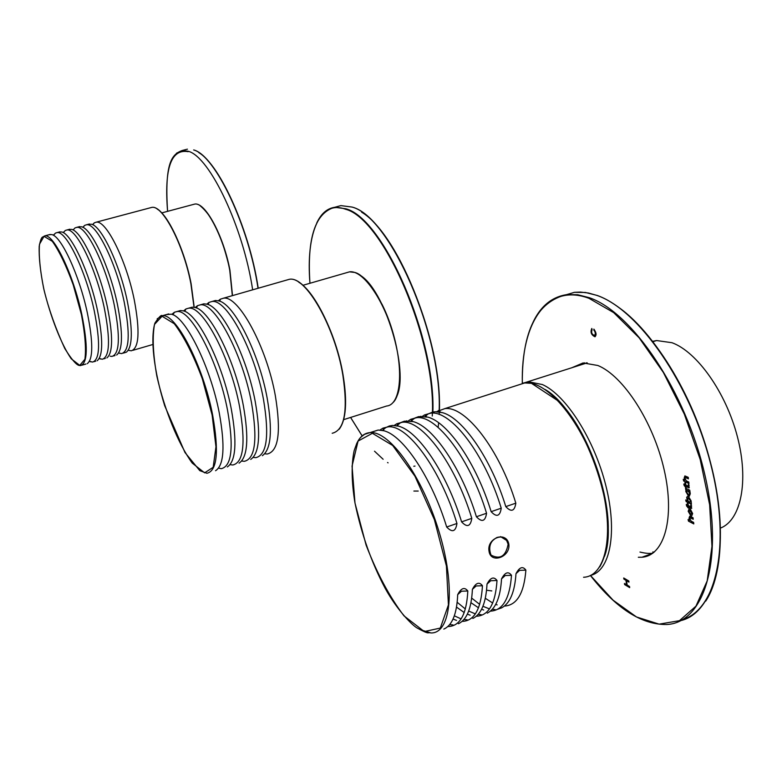 <?xml version="1.0" encoding="UTF-8"?>
<svg xmlns="http://www.w3.org/2000/svg" width="782" height="782" viewBox="0 0 782 782"><rect width="100%" height="100%" fill="white"/><g stroke="black" fill="none" stroke-linecap="round" stroke-linejoin="round"><path stroke-width="1.17" d="M720.574 528.036C741.023 520.157 749.019 481.057 737.406 436.737C725.95 392.427 697.114 351.871 672.012 342.721L656.616 340.541L652.853 341.304M685.609 483.12L685.843 485.036L688.443 486.248L688.277 484.42L689.05 484.957L688.991 487.86L686.019 486.521L686.156 487.636L684.221 485.642L683.791 484.038L685.081 484.664L684.846 482.748L685.609 483.12M685.97 489.63L685.814 491.516L688.453 496.062L689.304 496.257L690.281 493.765L689.773 490.226L685.521 488.134L685.677 489.483L686.391 489.483L686.244 491.36L689.304 496.257M693.233 519.248L690.203 517.831L689.802 518.632L691.112 521.115L693.614 522.405L693.79 523.911L688.492 521.174L688.062 519.541L689.744 520.411L689.02 518.231L689.685 516.237L693.057 517.743L693.233 519.248M592.111 329.681C591.016 332.536 591.857 334.491 594.652 335.537L595.425 333.24L593.831 329.124C596.392 332.624 596.744 335.165 594.867 336.739C591.221 334.901 590.195 332.145 591.808 328.469L592.111 329.681M688.072 503.647L688.297 505.553L690.897 506.804L690.741 504.986L691.503 505.534L691.454 508.408L688.473 507.029L688.61 508.124L686.684 506.12L686.254 504.517L687.534 505.162L687.31 503.266L688.072 503.647M571.368 367.941L583.089 362.936L597.839 365.487C623.371 375.819 653.488 422.221 664.211 470.031C675.149 517.88 664.397 555.758 641.963 557.234L638.327 557.273M629.549 586.51L629.686 587.624L624.603 584.574L624.456 583.47L626.538 584.711L625.962 580.332L623.88 579.091L623.733 577.986L628.816 581.006L628.963 582.121L626.558 580.684L627.135 585.073L629.549 586.51M690.819 515.807L688.18 511.252L689.128 508.74L690.359 509.17L692.637 513.559L691.679 516.012L690.819 515.807L688.61 511.096L689.138 508.74M691.268 502.738L691.444 504.243L686.127 501.565L685.706 499.952L687.398 500.803L686.664 497.332L687.486 496.433L688.6 496.717L691.122 500.842L691.268 502.738M688.414 478.848L685.394 477.519L684.983 478.349L686.293 480.832L688.805 482.044L688.981 483.569L683.663 480.989L683.233 479.346L684.924 480.168L684.191 477.978L684.885 475.915L688.238 477.323L688.414 478.848M654.309 552.043L652.765 552.004M585.874 363.278L586.471 362.809M691.053 506.58L691.347 505.426M691.738 508.251L688.473 507.029M688.561 507.733L687.847 507.743M688.268 507.586L687.71 506.648M688.14 506.492L686.684 506.12M687.104 505.974L686.792 504.791M687.779 503.5L687.534 505.162M629.637 587.204L624.603 584.574M625.004 584.428L624.906 583.734M625.962 580.332L626.538 584.711M626.362 580.185L623.88 579.091M624.271 578.944L624.183 578.25M628.914 581.71L626.558 580.684M594.955 335.439L595.825 334.569L595.737 332.575L594.897 330.747L593.821 330.229M594.232 330.092L594.242 329.496M594.887 336.739L595.288 336.612C591.964 335.263 590.811 332.555 591.818 328.489M690.829 514.361L691.835 513.09L689.538 510.314L688.981 511.711L690.829 514.361M691.62 514.292L692.256 512.943L690.604 510.323L689.636 510.314M693.184 518.857L690.35 517.84M693.742 523.51L688.492 521.174M688.913 521.017L688.6 519.815M689.744 516.237L689.744 520.411M691.396 503.852L686.127 501.565M686.557 501.418L686.244 500.216M686.664 497.332L687.398 500.803M687.095 497.186L687.495 496.433M690.369 500.597L687.945 498.007L687.466 499.209L688.219 501.223L690.017 502.132L690.789 500.451L688.365 498.066M688.795 497.919L688.052 498.007M690.789 500.451L690.017 502.132M685.99 488.369L686.391 489.483M687.28 490.549L688.248 490.549L689.9 493.159L689.245 494.537M689.47 493.305L688.913 494.683L688.248 494.517L686.616 491.966L687.192 490.549L689.9 493.159M688.6 486.023L688.893 484.85M689.284 487.704L686.019 486.521M686.107 487.245L685.384 487.254M685.814 487.108L685.257 486.15M685.687 486.003L684.221 485.642M684.651 485.495L684.328 484.293M685.315 482.973L685.081 484.664M688.375 478.467L685.54 477.528M688.932 483.188L683.663 480.989M684.094 480.832L683.761 479.601M684.944 475.915L684.924 480.168M264.707 453.814L267.209 454.019C278.548 451.361 281.256 431.918 275.332 395.682C266.662 346.895 238.285 294.843 223.388 298.225L220.299 299.213L218.334 300.767M212.753 301.275L215.431 300.503L218.804 300.894C234.111 303.963 259.067 353.288 267.18 398.204C272.693 430.403 271.09 449.562 262.361 455.681M253.231 457.411L255.792 457.666C266.945 455.065 269.507 435.633 263.475 399.348C254.668 350.473 226.457 298.235 211.814 301.549L208.911 302.438L206.79 304.139M201.189 304.599L203.828 303.836L206.976 304.188C222.039 307.062 247.014 356.69 255.284 401.87C260.914 434.313 259.389 453.501 250.729 459.415M241.706 461.028L244.326 461.321C255.284 458.79 257.698 439.357 251.56 403.013C242.635 354.07 214.581 301.647 200.202 304.882L197.475 305.684L195.197 307.531M189.586 307.922L192.177 307.179L195.099 307.502C209.908 310.171 234.923 360.121 243.339 405.555C249.077 438.252 247.65 457.45 239.048 463.169M230.123 464.664L232.811 464.997C243.573 462.533 245.831 443.101 239.595 406.708C230.534 357.687 202.646 305.068 188.521 308.225L185.979 308.949L183.545 310.933M177.925 311.265L180.466 310.542L183.184 310.835C197.729 313.289 222.762 363.562 231.335 409.26C237.2 442.201 235.861 461.419 227.318 466.932M218.608 468.144L221.247 468.682C231.814 466.287 233.926 446.864 227.572 410.413C218.383 361.313 190.661 308.509 176.8 311.588L174.435 312.243L171.845 314.364M166.214 314.628L171.219 314.178C185.5 316.417 210.544 367.022 219.273 412.984C225.255 446.16 224.014 465.407 215.549 470.715M424.988 416.464L428.272 413.883L432.749 412.085L435.173 411.723L442.456 412.652C462.876 418.038 491.37 459.23 505.798 506.619C511.242 512.425 514.585 511.272 515.827 503.158C499.581 449.455 465.466 405.643 444.85 408.615L436.542 411.684M504.4 606.06L504.673 606.05C516.99 605.131 524.057 593.157 525.875 570.137C522.796 565.914 519.502 567.097 515.983 573.685C514.771 592.013 509.981 603.401 501.604 607.878L497.655 609.246M485.319 598.289L492.68 603.01M495.72 604.378L497.157 604.897M495.114 609.54L492.201 609.413M489.483 608.895L482.934 606.294M479.669 604.369L471.702 598.113M410.902 421.087L414.861 418.038L418.614 416.62L427.871 417.129C448.047 422.29 476.6 463.853 491.145 511.672C496.619 517.498 499.981 516.335 501.233 508.192C484.938 454.322 451.087 410.276 430.774 413.14L424.567 414.91L422.505 416.239M490.373 611.133L490.773 611.123C502.904 610.283 509.815 598.347 511.487 575.308C508.359 571.085 505.045 572.268 501.536 578.876C500.421 597.428 495.661 608.855 487.264 613.147M470.969 602.707L478.496 607.78M481.585 609.256L483.696 610.038M481.155 614.632L478.095 614.466M475.348 613.88L468.682 611.065M465.349 608.992L457.187 602.267M396.738 425.74L400.667 422.622L404.411 421.175L413.219 421.635C433.14 426.571 461.742 468.496 476.414 516.755C481.917 522.591 485.299 521.428 486.56 513.256C470.217 459.23 436.62 414.929 416.62 417.686L410.775 419.289L408.4 420.814M476.277 616.236L476.785 616.236C488.74 615.463 495.485 603.557 497.01 580.508C493.833 576.285 490.5 577.478 487.01 584.095C485.993 602.883 481.272 614.329 472.856 618.445M456.522 607.096L464.215 612.55M467.362 614.153L470.148 615.209M467.118 619.764L463.902 619.539M461.116 618.894L454.342 615.835M382.496 430.423L385.702 427.656L389.348 425.975L392.544 425.428L398.497 426.161C418.145 430.872 446.786 473.169 461.595 521.868C467.118 527.723 470.52 526.55 471.8 518.349C455.407 464.156 422.065 419.621 402.388 422.26L396.904 423.697L394.206 425.428M462.094 621.367L462.719 621.367C474.498 620.673 481.077 608.797 482.455 585.738C479.229 581.515 475.876 582.717 472.396 589.345C471.478 608.357 466.805 619.833 458.369 623.753M453.052 619.051L456.512 620.409M452.993 624.916L449.63 624.632M371.548 432.172L378.175 430.041L383.708 430.726C403.082 435.193 431.752 477.87 446.688 527.019C452.24 532.874 455.662 531.701 456.952 523.471C440.51 469.122 407.432 424.333 388.077 426.864L382.945 428.145L379.935 430.061M447.832 626.519L448.575 626.529C460.168 625.913 466.58 614.066 467.822 590.997C464.537 586.774 461.165 587.986 457.695 594.633C456.883 613.87 452.25 625.356 443.814 629.09M508.838 544.213C510.626 557.087 490.705 564.174 489.033 551.212C486.57 537.85 506.638 530.831 508.838 544.213M491.81 590.918L486.57 590.244M496.893 537.498C489.747 541.633 487.626 547.273 490.539 554.409L491.028 555.103C500.148 559.834 505.846 556.207 508.134 544.213L506.619 540.44C504.165 537.302 500.92 536.315 496.893 537.498M128.326 350.238L131.22 350.815C139.137 348.225 140.134 331.177 134.221 299.662C126.283 260.211 106.02 219.664 96.137 222.205L94.299 222.841L92.53 224.62M88.2 224.317L91.435 224.199C101.709 226.194 119.92 264.893 127.388 301.588C132.92 330.141 132.578 347.003 126.381 352.174L123.204 353.151M118.678 352.985L121.611 353.611C129.392 351.069 130.281 334.022 124.289 302.468C116.264 262.957 96.108 222.293 86.401 224.796L84.681 225.382L82.804 227.279M78.464 226.907L81.543 226.78C91.641 228.618 109.861 267.532 117.437 304.403C123.048 333.132 122.794 350.013 116.645 355.038M110.164 356.201L111.973 356.426C119.617 353.923 120.399 336.876 114.319 305.283C106.205 265.724 86.157 224.942 76.626 227.396L75.013 227.924L73.058 229.947L75.013 227.924M68.689 229.507L71.621 229.37C81.543 231.061 99.764 270.171 107.437 307.228C113.146 336.123 112.96 353.024 106.88 357.912M99.334 358.518L102.305 359.251C109.803 356.788 110.467 339.74 104.319 308.108C96.118 268.49 76.177 227.601 66.822 230.006L65.307 230.485L63.303 232.577M58.885 232.117L61.67 231.961C71.406 233.515 89.627 272.83 97.408 310.053C103.214 339.134 103.097 356.045 97.085 360.785M89.705 361.352L92.599 362.076C99.949 359.661 100.507 342.624 94.27 310.943C85.981 271.276 66.157 230.26 56.978 232.625L55.571 233.056L53.528 235.196M49.041 234.737L51.69 234.571C61.231 235.978 79.451 275.489 87.34 312.898C93.234 342.154 93.205 359.075 87.252 363.669M70.742 277.727L70.947 277.131M522.532 383.278L528.446 381.743L542.434 384.568C566.012 395.057 594.34 439.328 605.903 485.837C617.624 532.366 610.195 570.948 590.635 575.376M607.809 537.967C612.042 497.645 588.172 430.706 559.629 402.026M522.337 383.317C520.861 322.683 547.107 282.673 588.934 298.294L613.694 312.634L639.158 337.834L663.361 372.467L684.309 414.098L700.183 459.435L709.636 504.742L711.962 546.305L707.182 580.899L695.96 606.148L679.45 620.683L659.118 624.144L636.509 616.969L613.156 600.244L590.459 575.464M618.67 307.355C658.806 335.761 700.643 409.69 714.904 481.614C729.342 553.627 714.171 609.989 682.95 619.442M566.422 294.667L571.368 293.25M530.421 328.45C538.065 308.343 550.245 297.062 566.97 294.599L574.359 292.331L580.449 292.077L588.445 293.015L596.813 295.381C638.523 309.486 690.281 383.288 710.77 464.293C731.551 545.337 716.136 612.355 680.829 620.605M522.298 383.327C521.985 331.109 536.872 301.529 566.97 294.599L577.732 294.755L589.296 297.698C632.13 312.243 685.579 390.922 704.778 474.459C724.337 558.065 704.895 622.619 666.929 624.505C641.787 624.955 616.284 608.621 590.41 575.484M316.769 222.948C321.128 213.633 327.12 208.423 334.735 207.289C315.175 212.841 306.915 238.168 309.955 283.27C305.791 233.437 319.77 199.478 345.448 209.224C383.718 218.549 436.796 342.242 432.26 416.034M388.077 462.856L387.549 462.504M383.141 459.259L374.519 451.204M362.144 435.867L350.61 417.441M361.616 212.176C399.631 234.6 443.629 347.648 439.21 414.48M438.653 422.769L438.125 427.412M415.017 466.072L413.795 466.268M432.876 412.456C435.77 337.765 383.356 218.031 345.732 208.755L334.735 207.289L340.874 205.607L351.939 207.044C389.719 216.223 442.104 335.38 439.181 410.1M439.171 410.648L439.142 411.899M332.194 433.277C344.618 430.256 348.156 410.785 342.819 374.871C334.872 326.524 305.596 275.518 289.272 279.321L286.29 280.181M168.707 313.914L162.236 315.772C161.444 314.511 159 316.954 154.895 323.132C150.271 338.694 153.673 369.896 164.719 405.79L185.002 452.553L199.801 470.647L206.888 473.276C217.201 470.96 219.116 451.546 212.636 415.027C203.271 365.82 175.764 312.78 162.236 315.772L157.172 318.831M341.91 424.548C346.406 413.844 346.768 397.217 343.005 374.666C336.407 335.41 315.234 291.715 298.802 282.253M212.127 415.037L202.323 378.791C193.389 354.95 184.034 336.592 174.259 323.709L162.089 316.251L154.504 324.413C152.226 337.071 153.008 354.344 156.869 376.201C164.621 410.237 178.316 444.029 192.255 463.11L204.62 472.846L213.183 467.284L215.959 446.766L212.127 415.037M359.593 274.951C384.461 288.431 409.739 371.861 396.533 396.885M346.661 272.664L349.534 271.843C362.819 269.751 383.815 299.565 393.805 336.152C403.981 372.721 400.179 405.037 386.66 406.005L343.679 419.641M515.827 503.158L505.798 506.619M515.983 573.685L519.619 570.352L525.875 570.137M501.233 508.192L491.145 511.672M501.536 578.876L505.221 575.523L511.487 575.308M486.56 513.256L476.414 516.755M487.01 584.095L490.734 580.723L497.01 580.508M471.8 518.349L461.595 521.868M472.396 589.345L476.16 585.953L482.455 585.738M420.051 629.647L430.98 632.951C451.136 633.596 455.906 586.93 439.034 531.692C422.427 476.433 389.7 430.833 370.267 432.593C364.138 432.993 359.495 436.942 356.338 444.43M583.558 577.263C607.067 576.432 615.385 529.883 599.032 476.414C582.981 422.925 547.547 379.974 524.683 382.955L516.873 385.467M604.486 556.383C620.537 514.742 583.46 411.391 545.122 389.485M378.175 430.041L364.588 434.303C360.355 437.685 358.537 437.656 354.168 450.618C351.245 464.332 351.509 481.79 354.969 502.982L366.084 545.044C376.992 573.392 389.632 596.998 403.991 615.864L424.294 631.553L440.315 628.073L448.428 604.897L446.414 565.992L434.372 519.6L414.959 476.218L392.681 445.466L372.398 433.296L358.078 441.068L352.056 466.092L354.989 502.992C361.499 534.302 371.597 562.815 385.272 588.514C397.168 610.068 412.251 625.444 417.344 628.122C430.413 635.17 426.767 631.924 430.98 632.951M457.695 594.633L461.497 591.212L467.822 590.997M456.952 523.471L446.688 527.019M176.536 153.174L182.216 150.496C171.854 154.328 164.474 162.656 167.583 211.345C164.152 168.511 171.014 148.629 188.169 151.679M198.843 152.656C220.407 165.276 249.741 231.189 258.216 288.235C249.077 226.194 215.695 155.833 193.897 149.988L193.662 149.949C215.343 155.638 248.862 226.174 258.021 288.284M187.436 149.157L182.216 150.496L188.403 151.297C209.947 157.035 243.398 227.67 252.654 289.829M200.212 205.832C212.714 216.164 222.626 237.65 229.947 270.279L232.508 295.606M193.262 204.473L194.591 204.122C204.825 201.521 223.525 236.213 229.771 270.416L232.332 295.664M194.024 307.267L190.886 283.661C183.447 244.512 162.588 204.61 151.718 207.416L150.33 207.787M44.76 235.871L42.238 237.259C41.231 238.099 40.224 241.061 39.217 246.144C38.777 257.659 40.39 272.312 44.056 290.112C48.767 309.232 55.678 328.684 64.769 348.469C71.162 358.811 75.854 364.451 78.865 365.389L80.556 365.595C87.711 363.239 88.131 346.191 81.807 314.462C73.41 274.726 53.714 233.574 44.76 235.871L50.185 234.434M96.137 222.205L151.718 207.416C162.939 204.62 183.555 244.297 191.091 283.524L194.219 307.297L191.082 283.514C184.738 250.592 168.55 215.373 157.221 209.087M81.396 314.481L73.215 284.824C66.245 265.645 59.276 251.149 52.316 241.315L44.036 236.35L39.501 244.209C38.65 255.343 40.048 270.113 43.694 288.509C50.537 316.945 61.25 344.373 71.279 358.83L79.764 365.38L84.915 359.241C86.255 348.782 85.072 333.855 81.396 314.481M523.559 383.092L587.233 362.848M653.126 341.666L656.616 340.541M650.018 554.291L641.963 557.234M705.716 601.153C726.419 569.795 725.383 499.454 700.897 431.224C676.469 362.956 632.97 308.059 597.145 295.43L585.386 292.458L574.359 292.331M639.969 552.053C645.561 553.402 649.891 553.754 652.95 553.118M584.584 362.819L580.958 364.862M362.125 435.887L350.59 417.451M439.328 411.928L439.357 410.706M439.367 410.012C442.338 335.419 390.11 216.448 352.213 207.093L340.874 205.607M220.299 299.213L219.859 301.256M208.911 302.438L208.208 304.618M197.475 305.684L196.487 307.991M185.979 308.949L184.708 311.373M176.8 311.588L180.466 310.542M188.521 308.225L192.177 307.179M200.202 304.882L203.828 303.836M211.814 301.549L215.431 300.503M223.388 298.225L289.272 279.321C305.967 275.528 334.979 326.28 343.024 374.686C347.404 401.743 346.133 419.924 339.202 429.23M174.435 312.243L172.871 314.765M393.346 402.28C405.262 389.993 399.915 340.141 382.251 304.745C371.01 284.726 361.861 273.964 354.823 272.459L349.534 271.843L302.937 285.293M440.686 412.182L438.272 410.57M426.64 416.796L424.567 414.91M412.485 421.43L410.775 419.289M398.214 426.082L396.904 423.697M388.077 426.864L392.544 425.428M402.388 422.26L406.836 420.833M416.62 417.686L421.048 416.268M430.774 413.14L435.173 411.723M444.85 408.615L524.683 382.955L531.477 383.327L559.306 401.674L572.346 418.302C583.548 435.418 592.58 454.919 599.423 476.825C610.586 517.528 610.703 547.527 599.784 566.813M500.5 536.599L506.619 540.43M507.215 541.418C505.104 532.122 484.449 537.576 491.037 555.103M383.845 430.765L382.945 428.145M413.883 491.057L418.214 491.047M229.957 270.289C223.632 236.008 205.128 201.512 194.591 204.122L161.776 212.9M129.157 350.551L128.414 350.092M94.299 222.841L92.775 224.747M119.675 353.376L118.737 352.887M84.681 225.382L82.951 227.357M100.614 359.046L99.246 358.527M65.307 230.485L63.186 232.586M82.012 365.165L85.903 364.031M94.104 361.646L95.629 361.196M103.84 358.801L105.326 358.361M113.537 355.966L114.983 355.546M132.832 350.336L152.666 344.549M56.978 232.625L60.058 231.804M66.822 230.006L69.881 229.194M76.626 227.396L79.676 226.585M86.401 224.796L89.441 223.984M55.571 233.056L53.254 235.216M91.025 361.89L89.451 361.372"/></g></svg>
